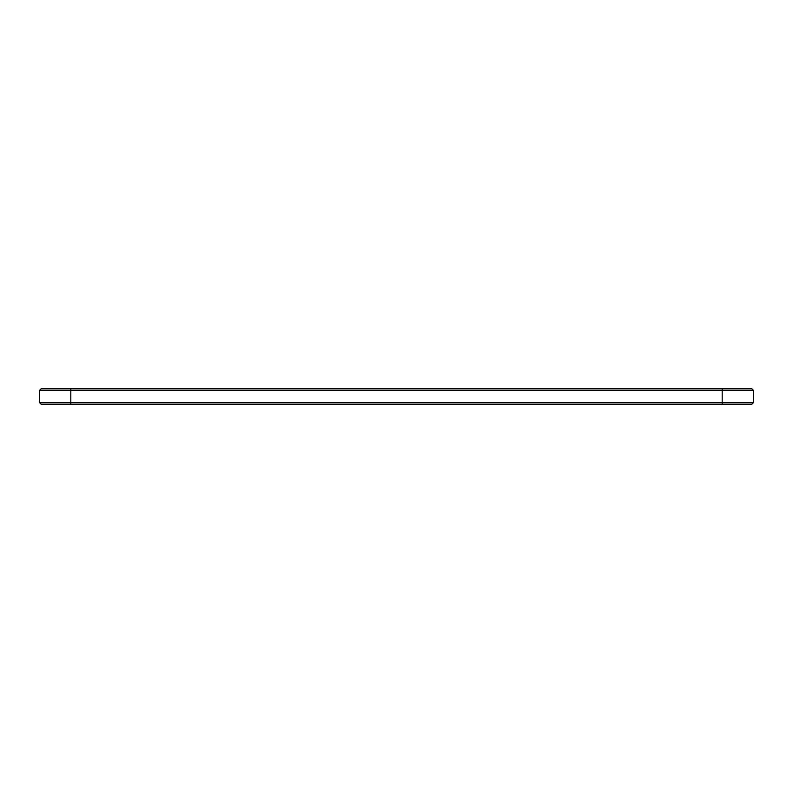 <?xml version="1.0" encoding="UTF-8"?>
<svg xmlns="http://www.w3.org/2000/svg" width="793" height="793" viewBox="0 0 793 793"><rect width="100%" height="100%" fill="white"/><g stroke="black" fill="none" stroke-linecap="round" stroke-linejoin="round"><path stroke-width="1.19" d="M70.815 388.709L70.815 390.265L753.35 390.265L753.35 402.735L70.815 402.735L70.815 390.265L39.65 390.265L39.65 402.735L39.65 390.265L41.206 388.709L751.794 388.709L753.35 390.265L751.794 388.709M70.815 404.291L70.815 402.735L39.65 402.735L41.206 404.291L751.794 404.291L753.35 402.735M39.65 402.735L41.206 404.291M722.185 404.291L722.185 388.709"/></g></svg>
